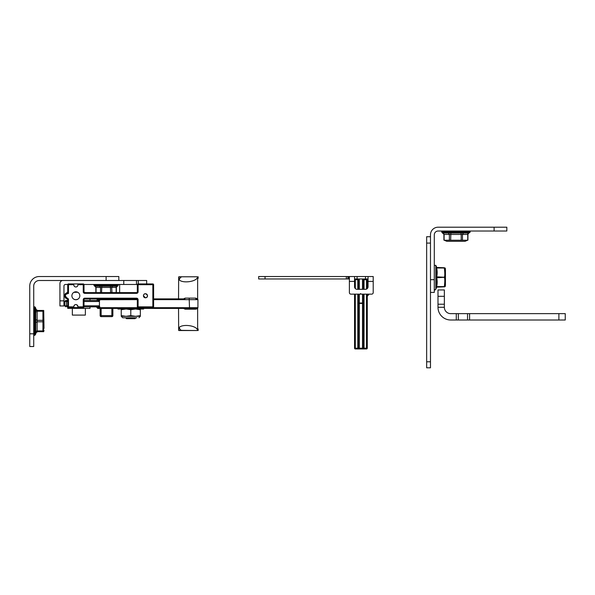 <?xml version="1.0" encoding="UTF-8"?>
<svg xmlns="http://www.w3.org/2000/svg" width="595" height="595" viewBox="0 0 595 595"><rect width="100%" height="100%" fill="white"/><g stroke="black" fill="none" stroke-linecap="round" stroke-linejoin="round"><path stroke-width="0.89" d="M364.043 278.973L364.043 279.732L366.513 279.732L366.557 278.973M367.279 279.695L367.279 288.575A2.544 2.544 0 0 0 368.045 286.76A2.544 2.544 0 0 1 365.494 289.304L357.097 289.304A2.544 2.544 0 0 1 354.553 286.76L354.553 281.413L349.384 281.413L349.384 292.614A1.525 1.525 0 0 0 350.916 294.138L371.682 294.138A1.525 1.525 0 0 0 373.206 292.614L373.206 276.526L368.045 276.526L368.045 286.76A2.544 2.544 0 0 1 365.494 289.304M357.788 278.973L357.788 279.732L358.547 279.732L358.547 289.304L358.547 279.732A0.766 0.766 0 0 1 359.313 278.973L362.519 278.973A0.766 0.766 0 0 1 363.285 279.732L363.285 289.304L363.285 279.732L364.043 279.732L364.043 289.304M355.274 278.973L355.319 279.732L354.553 279.695M367.279 294.138L367.279 348.201A0.766 0.766 0 0 1 366.513 348.96L355.319 348.96A0.766 0.766 0 0 1 354.553 348.201L355.319 348.201L355.319 294.138M366.513 278.973A0.766 0.766 0 0 1 367.279 279.732A0.766 0.766 0 0 0 366.513 278.973M363.285 294.138L363.285 348.201L363.285 294.138M363.285 302.61L362.519 303.019L362.519 348.201L359.313 348.201L359.313 348.96A0.766 0.766 0 0 1 358.547 348.201L357.788 348.201L357.788 348.96L359.313 348.96A0.766 0.766 0 0 1 358.547 348.201L358.547 294.138L358.547 348.201L359.313 348.201L359.313 303.019A0.766 0.409 180 0 1 358.547 302.61L358.547 294.138M354.553 279.732A0.766 0.766 0 0 1 355.319 278.973A0.766 0.766 0 0 0 354.553 279.732M354.553 294.138L350.916 294.138L354.553 294.138L354.553 348.201A0.766 0.766 0 0 0 355.319 348.96L355.319 348.201L357.788 348.201L357.788 294.138M362.519 348.96L364.043 348.96L364.043 348.201L363.285 348.201A0.766 0.766 0 0 1 362.519 348.96A0.766 0.766 0 0 0 363.285 348.201A0.766 0.766 0 0 1 362.519 348.96A0.766 0.766 0 0 0 363.285 348.201L362.519 348.201L362.519 348.96M367.279 287.563L367.591 288.203L367.279 287.563M369.079 294.138L367.279 296.243M367.279 283.465L367.279 282.075M367.279 285.436L367.279 284.046M368.045 283.57L367.279 283.57M367.442 283.465L368.045 283.48M368.045 284.038L367.442 284.046M367.279 283.941L368.045 283.941M39.292 280.498L106.103 280.498L106.103 276.526L39.292 276.526A9.542 9.542 0 0 0 29.75 286.076L29.75 333.795L33.722 333.795L33.722 286.076A5.571 5.571 0 0 1 39.292 280.498M118.829 280.498L118.829 276.526L106.103 276.526M29.75 333.795L29.75 346.521L33.722 346.521L33.722 333.795M135.578 318.169L135.065 318.675L126.512 318.675L126.006 318.169L135.578 318.169L135.578 317.775M90.001 300.475L98.331 300.475L84.007 300.475L90.001 300.475L90.001 298.95M67.339 300.475L65.74 300.475L67.339 300.475A1.019 0.945 -90 0 0 66.395 301.494L67.718 301.494M96.628 300.475A0.766 0.707 90 0 0 97.335 299.716L96.516 300.475L97.476 300.475M67.704 300.475L67.704 299.501M84.007 301.494L98.74 301.494L98.331 300.475A0.766 0.707 -90 0 0 99.045 299.716L98.74 301.494L100.138 299.731L97.335 299.649L99.045 299.716M84.007 305.823L98.74 305.823L99.045 307.608A0.766 0.707 -90 0 0 98.331 306.841L84.007 306.841L98.331 306.841L96.055 306.841L98.331 306.841L98.74 305.823L99.432 306.194L99.432 301.122L98.934 300.587M153.614 299.649L197.927 299.649L197.726 299.136L196.179 298.883A0.766 0.602 90 0 1 195.584 298.125L197.637 298.868L197.637 278.363M183.535 298.883L185.119 298.125L195.584 298.125M179.236 279.814A2.692 1.435 -57.1 0 1 182.055 276.787L197.287 276.787L197.54 278.363L198.157 278.363L198.157 276.787L197.54 277.039C196.833 281.829 182.368 283.584 179.236 279.814L178.641 277.039M66.952 298.876L67.101 298.891A0.766 0.766 0 0 1 67.718 299.642L67.704 306.841A0.766 0.766 0 0 0 68.484 307.608L73.825 307.608L73.825 306.589A2.038 2.038 0 0 1 75.862 304.551A2.038 2.038 0 0 1 77.9 306.589L77.9 307.608L83.24 307.608A0.766 0.766 0 0 0 84.007 306.841L84.007 299.716A0.766 0.766 0 0 1 84.773 298.95L136.56 298.95A0.766 0.766 0 0 1 137.326 299.716L137.326 306.841L152.848 306.841L152.848 284.7L138.092 284.7L138.092 291.825A1.525 1.525 0 0 1 136.56 293.35L136.56 292.591L84.773 292.591A0.766 0.766 0 0 1 84.007 291.825L83.24 291.825A1.525 1.525 0 0 0 84.773 293.35L136.56 293.35M99.045 307.608L97.335 307.667L100.138 307.585L99.432 306.194L98.934 306.737M184.889 298.883L153.614 298.883L184.889 298.883L185.119 298.125M97.335 307.608L96.055 306.841L96.695 306.946M83.24 291.825L83.24 283.934A0.766 0.766 0 0 1 84.007 284.7A0.766 0.766 0 0 0 83.24 283.934A0.766 0.766 0 0 1 84.007 284.7A0.766 0.766 0 0 0 83.24 283.934L77.9 283.934L77.9 284.953A2.038 2.038 0 0 1 75.862 286.991A2.038 2.038 0 0 1 73.825 284.953L73.825 283.934L68.484 283.934A0.766 0.766 0 0 0 67.718 284.7L67.718 291.9L67.718 284.7L67.718 291.9L68.484 293.476C64.877 294.19 64.461 295.745 67.25 298.14A1.525 1.525 0 0 1 68.484 299.642L68.484 306.841L67.718 306.841L67.704 308.366L90.001 308.366L90.001 306.841M85.368 292.591L84.126 292.234M189.21 298.883L189.493 307.667L99.142 307.667L99.848 308.433L196.179 308.433C197.934 308.366 198.187 308.113 196.945 307.667M178.641 276.995L182.055 276.787L178.894 276.787M189.21 308.433L189.493 307.667L197.927 307.667L197.54 308.693L195.584 309.192L185.119 309.192L183.535 308.433M178.641 330.284L179.236 327.503C182.39 323.769 196.796 325.435 197.54 330.284L198.157 330.537L198.157 328.961L198.061 330.537M100.138 307.585L99.848 308.433L98.049 308.433L196.179 308.433A0.766 0.602 -90 0 0 195.584 309.192M179.236 327.503A2.692 1.435 57.1 0 0 182.055 330.537L197.287 330.537L197.54 328.961L198.061 328.961M184.889 308.433L185.119 309.192M101.157 308.433L101.157 316.637L111.845 316.637L101.157 316.637A1.019 1.019 90 0 1 100.138 315.618L100.138 308.433L100.138 315.618L111.845 315.618L111.845 308.433M112.871 315.618A1.019 1.019 0 0 1 111.853 316.637L111.853 316.637A1.019 1.019 -90 0 0 112.871 315.618L112.871 308.433L112.864 315.618L111.845 316.637L111.845 315.618L112.864 315.618L112.871 308.433M72.337 308.366L72.337 315.09L85.368 315.09L85.368 308.366M178.894 330.537L197.287 330.537L178.641 330.322M143.64 308.433L143.64 309.028L117.936 309.028L117.936 308.433M126.304 309.028L130.788 309.72L135.563 309.028L140.338 309.72L140.338 309.028M121.246 309.028L121.246 309.72L126.021 309.028M140.338 315.633L135.563 316.317L140.338 316.317L140.338 309.72M130.788 315.633L126.021 316.317L135.563 316.317L130.788 315.633L130.788 309.72M121.246 315.633L121.246 316.317L126.021 316.317L121.246 315.633L121.246 309.72M121.246 316.317L122.704 317.775L136.88 317.775M73.825 284.7L68.484 284.7L68.484 293.476L67.116 292.643M66.997 292.673L65.264 293.744L64.535 295.767L65.257 297.783L66.99 298.868M77.9 284.7L84.007 284.7L84.007 291.825A0.766 0.766 0 0 0 84.773 292.591A0.766 0.766 0 0 1 84.007 291.825M74.04 299.292L75.862 299.739A3.972 3.972 0 0 1 72.426 293.781A3.972 3.972 0 0 1 79.299 293.781A3.972 3.972 0 0 1 75.862 299.739L77.9 299.181M145.47 297.805A2.038 2.038 0 0 1 143.707 294.748A2.038 2.038 0 0 1 147.233 294.748A2.038 2.038 0 0 1 145.47 297.805C150.647 296.972 144.265 290.598 143.432 295.767L145.47 297.805M138.092 291.825L137.326 291.825A0.766 0.766 0 0 1 136.56 292.591A0.766 0.766 0 0 0 137.326 291.825L137.326 284.7A0.766 0.766 0 0 1 138.092 283.934L138.092 284.7L137.326 284.7A0.766 0.766 0 0 1 138.092 283.934L152.848 283.934A0.766 0.766 0 0 1 153.614 284.7L152.848 284.7L152.848 283.934M67.101 292.651L67.718 291.9L67.101 292.651C63.769 294.726 63.769 296.808 67.101 298.891C63.769 296.808 63.769 294.726 67.101 292.651L65.301 293.707M77.9 306.841L83.24 306.841L83.24 299.716A1.525 1.525 0 0 1 84.773 298.184L136.56 298.184A1.525 1.525 0 0 1 138.092 299.716L138.092 307.608L152.848 307.608A0.766 0.766 0 0 0 153.391 307.377A0.766 0.766 44.9 0 0 153.614 306.841L153.614 284.7M77.893 306.507L76.859 304.811M75.453 304.588L74.844 304.826M74.717 304.908L73.929 305.956M73.825 285.035L74.063 285.912M74.457 286.426L75.111 286.842M76.227 286.954L76.889 286.708M77.015 286.626L77.573 286.054M77.603 286.017L77.804 285.578M77.737 299.27L77.298 299.471M75.059 299.657L73.988 299.27M77.685 292.242L73.869 292.338M73.988 292.271L74.427 292.071M76.666 291.885L77.737 292.271M136.56 298.184L136.56 298.95A0.766 0.766 180 0 1 137.326 299.716L138.092 299.716M73.825 283.934L77.9 283.934M138.092 307.608A0.766 0.766 0 0 1 137.326 306.841A0.766 0.766 0 0 0 138.092 307.608M77.9 307.608L73.825 307.608M143.432 295.782L144.659 297.634M146.273 297.641L147.344 296.555M83.24 307.608A0.766 0.766 0 0 0 84.007 306.841L83.24 306.841L83.24 307.608A0.766 0.766 0 0 0 84.007 306.841M33.722 322.572L33.722 321.947L33.759 322.616M33.722 321.181L33.722 320.549M33.722 320.251L33.722 320.846M33.722 321.65L33.722 322.49M33.722 322.416L33.856 323.174M44 328.462L43.725 310.464L37.143 310.464L42.937 310.464L42.937 330.932L43.561 328.775M37.544 331.675L36.146 332.65L35.358 334.829L34.517 335.387L34.517 306.752L33.722 307.608M33.722 307.407L33.96 306.961M33.96 307.236L33.856 308.24M33.722 310.069L33.722 311.512M33.722 311.832L33.722 313.558M33.722 316.287L33.722 318.385M33.722 318.808L33.722 320.98M33.96 323.182L33.722 323.591M33.856 325.748L33.722 324.015L33.722 326.105M33.722 332.56L33.722 333.55M33.722 333.721L33.722 334.42M34.517 335.387L33.96 335.104M42.937 331.675L42.937 330.932L37.143 330.932L37.143 331.675L43.725 331.675L37.143 331.675L35.752 332.694L35.752 322.497L37.143 321.813L37.143 330.932L35.752 331.266M33.856 334.412L33.759 333.996M33.856 333.46L33.759 332.836M33.96 320.504L33.722 319.046M33.848 318.02L33.722 316.525M33.96 312.97L33.759 313.558M33.856 313.178L33.722 312.048M33.96 310.932L33.759 311.579M33.722 311.483L33.722 310.263M42.937 311.207L37.143 311.207L37.143 320.326L35.752 319.641L35.752 310.873L37.143 311.207L37.143 310.464L35.752 309.445L35.752 310.873M42.937 320.326L37.143 320.326L37.143 321.813L42.937 321.813M35.76 310.94L35.968 312.353M35.752 322.497L35.752 319.641M33.759 331.884L33.751 331.237M33.759 330.166L33.751 329.258M33.722 325.272L33.722 324.885M33.759 328.12L33.744 326.945M33.722 325.867L33.722 323.896M494.103 231.024L506.828 231.024L506.828 227.201L494.103 227.201L494.103 231.024L438.106 231.024A3.815 3.815 0 0 0 434.291 234.839L434.291 279.687L430.475 279.687L430.475 234.839A7.638 7.638 0 0 1 438.106 227.201L494.103 227.201M430.475 279.687L430.475 292.413L434.291 292.413L434.291 279.687M426.652 361.79L426.652 367.799L430.475 367.799L430.475 361.79L426.652 361.79L426.652 243.087L430.475 243.087M430.475 236.721L426.652 236.721L426.652 243.087M430.475 292.413L430.475 361.79M435.815 289.252L435.049 290.018L434.291 289.252L435.049 290.018L435.815 289.252A27.742 27.742 0 0 0 436.715 287.162L444.353 286.835L436.671 286.582L444.353 286.582C444.934 281.383 444.934 278.371 444.353 277.545L444.353 277.039C444.934 276.214 444.934 273.202 444.353 268.003L436.671 268.003L444.353 267.75L436.202 267.423L436.671 268.003A26.403 22.863 180 0 1 436.671 277.039L436.671 277.545A26.403 22.863 0 0 1 436.671 286.582L436.202 286.664A25.927 22.454 180 0 0 436.202 277.791L436.202 276.794A25.927 22.454 -0 0 0 436.202 267.921L436.715 267.423A27.742 27.742 0 0 0 435.815 265.333L435.815 289.252A27.742 27.742 0 0 0 436.715 287.162L436.202 286.664L436.202 287.162L436.202 286.664L436.202 287.162L444.353 286.835L436.202 287.162M444.822 286.507L444.353 286.835L444.822 286.507C445.469 281.316 445.469 278.244 444.822 277.292C445.469 276.333 445.469 273.261 444.822 268.077L436.671 267.75L444.636 267.839M445.439 277.292C445.439 287.251 445.439 287.251 445.439 277.292C445.439 267.334 445.439 267.334 445.439 277.292C445.439 287.251 445.439 287.251 445.439 277.292C445.439 267.334 445.439 267.334 445.439 277.292M434.291 265.333L435.815 265.333A27.742 27.742 0 0 1 436.715 267.423L437.191 267.75M436.202 267.423L436.202 267.921M436.202 277.791L444.822 277.292L436.202 276.794M445.439 283.146L445.439 271.439M444.822 268.077L445.298 268.159L445.439 269.572L445.439 285.012L445.439 269.572L445.298 268.159L444.353 267.75M455.458 231.024L455.911 231.061M456.856 231.024L457.295 231.061M457.086 231.024L458.581 231.024M455.688 231.024L455.242 231.061M443.327 233.054L448.392 233.054L449.374 234.445L444.108 234.445L443.327 233.054L442.167 232.66L443.907 234.333L443.907 240.068L446.786 241.302L463.319 241.302M443.907 240.068L446.786 241.302L465.067 241.302L467.938 240.068L465.067 241.302M442.747 231.024L443.543 231.024M441.929 231.158L441.609 231.819L470.243 231.819L469.187 231.024M470.02 231.262L469.448 231.024M469.224 231.262L468.726 231.024M466.517 231.262L467.298 231.024L465.937 231.024M464.561 231.262L465.632 231.024L463.974 231.024M463.609 231.024L461.713 231.024L463.609 231.024M461.318 231.024L459.251 231.024M458.827 231.024L457.161 231.262M454.476 231.262L456.224 231.024L454.052 231.024M453.621 231.024L451.501 231.024M451.092 231.024L449.121 231.024M448.742 231.024L446.979 231.024M446.652 231.024L445.164 231.024M444.896 231.024L443.736 231.024M443.848 231.158L444.517 231.061M467.744 234.445L462.479 234.445L463.46 233.054L468.525 233.054L467.744 234.445L467.744 240.239L444.108 240.239L444.108 234.445M445.335 231.158L446.213 231.053M447.224 231.158L448.28 231.053M449.448 231.158L450.668 231.046M451.843 231.262L453.457 231.024M451.873 231.158L453.405 231.024L451.731 231.024M459.794 231.262L459.31 231.024M459.615 231.15L461.08 231.024M468.525 233.054L469.686 232.66L442.167 232.66L441.609 231.864L470.243 231.864L469.634 231.158M450.66 240.239L450.861 233.054L460.984 233.054L461.192 234.445L449.374 234.445L449.374 240.239M468.488 233.062L467.477 233.307L468.488 233.062M462.479 240.239L462.479 234.445L461.192 234.445L461.192 240.239M460.984 233.054L463.46 233.054M449.166 232.942L448.481 233.024L449.166 232.942M448.392 233.054L450.861 233.054M450.779 231.024L451.255 231.024M454.959 231.024L454.275 231.061M558.891 320.006L565.25 320.006L565.25 313.639L469.589 313.639L469.589 320.006L558.891 320.006L558.891 313.639M469.589 320.006L458.336 320.006L458.336 313.639L469.589 313.639M458.336 313.639L450.72 313.639A6.359 6.359 0 0 1 444.361 307.28L437.994 307.28A12.726 12.726 0 0 0 450.72 320.006L458.336 320.006M437.994 307.28L437.994 289.943L444.361 289.943L444.361 304.224L437.994 304.224M444.361 307.28L444.361 304.224M115.854 292.591L116.337 292.212L115.921 292.591L116.337 292.212L116.337 287.333L118.293 285.228L118.026 284.626L94.427 284.499M95.371 286.24L99.685 286.24L100.525 287.43L96.04 287.43L93.906 285.191L118.293 285.191M112.001 292.591L111.681 287.43L112.522 286.24L116.836 286.24L116.166 287.43L100.525 287.43L100.525 292.361L102.251 292.591M116.806 286.247L115.943 286.455L116.806 286.247M101.619 292.361L101.79 286.24L110.417 286.24L110.588 292.361L111.681 292.361M101.745 286.232L100.57 286.143L101.745 286.232M103.738 284.715L106.126 284.536M108.29 284.715L109.882 284.47L107.152 284.536M94.404 284.715L105.099 284.536M95.869 292.212L95.869 287.333L95.869 292.212L96.353 292.591M110.588 292.361L109.956 292.591M117.163 284.47L118.026 284.626M116.367 284.47L117.17 284.544M113.69 284.47L111.815 284.47M94.092 284.715L94.612 284.47L94.092 284.715M95.133 284.715L96.45 284.47L94.59 284.626M95.312 284.626L95.795 284.544M96.264 284.715L97.067 284.544M96.464 284.47L101.894 284.47M97.744 284.715L98.681 284.536M99.529 284.715L100.592 284.529M103.091 284.47L99.603 284.626M101.552 284.715L102.823 284.514M103.441 284.47L101.544 284.544M103.753 284.626L105.575 284.47L103.619 284.544M106.014 284.715L106.936 284.477M110.484 284.715L110.075 284.544M110.328 284.626L112.522 284.715M114.329 284.715L113.645 284.47M95.869 287.333L93.906 285.228L94.59 284.47M96.04 287.43L96.04 292.361M116.166 287.43L116.166 292.361M110.417 286.24L112.522 286.24M115.192 284.47L116.293 284.47M113.548 284.47L111.897 284.47M348.893 278.973L258.676 278.973L258.676 276.526L346.335 276.526L346.335 278.973M368.045 278.973L354.553 278.973M347.859 278.973L347.859 276.526L346.335 276.526M347.859 276.526L349.384 276.645L348.625 276.526L348.625 278.973L349.384 279.033M348.767 276.526L368.045 276.526M354.553 276.526L354.553 281.413M361.589 294.138L371.682 294.138M357.097 289.304A2.544 2.544 0 0 1 354.553 286.76M349.384 276.645L349.384 292.614M350.916 294.138L360.54 294.138M367.279 288.575A2.544 2.544 0 0 0 368.045 286.76M137.363 284.47L83.969 284.47M67.756 284.47L65.48 284.47A1.525 1.525 0 0 0 63.955 285.994A1.525 1.525 0 0 1 65.48 284.47M146.675 283.934L146.675 280.498L62.988 280.498A3.057 3.057 0 0 0 59.931 283.555L59.931 300.862L59.931 283.555M136.493 284.47L136.493 280.498M63.955 300.862L63.955 305.949L59.931 305.949L59.931 300.862L63.955 300.862L63.955 285.994M357.788 289.304L357.788 279.732L355.319 279.732L355.319 288.575M366.513 289.096L366.513 279.732L367.279 279.732M362.519 289.304L362.519 279.33A0.766 0.402 0 0 1 363.285 279.732L363.285 279.732M359.313 289.304L359.313 279.33A0.766 0.402 180 0 0 358.547 279.732A0.766 0.766 0 0 1 359.313 278.973M367.279 348.201A0.766 0.766 0 0 1 366.513 348.96L366.513 348.201L367.279 348.201M366.513 294.138L366.513 348.201L364.043 348.201L364.043 294.138M358.547 303.428L363.285 303.428M362.519 294.138L362.519 303.019L359.313 303.019L359.313 294.138M67.339 306.841A1.019 0.945 -90 0 1 66.395 305.823L64.721 305.823L64.721 301.494L66.395 301.494L66.395 305.823L67.718 305.823M97.736 298.95A0.766 0.766 0 0 0 97.283 299.649L97.335 299.716M97.335 299.649L98.049 298.883M100.138 299.731L137.326 299.649M99.967 298.95L100.138 299.649L99.142 299.649L99.848 298.883M198.061 276.787L198.061 278.363M96.806 306.983L97.283 307.667A0.766 0.766 0 0 0 98.049 308.433L97.335 307.667M84.773 292.591L84.773 293.35M68.484 307.608L68.484 306.841L73.825 306.841M68.484 299.642L67.718 299.642A0.766 0.766 0 0 0 67.101 298.891L67.25 298.14M152.848 307.608L152.848 306.841L153.614 306.841M84.773 298.184L84.773 298.95M83.24 299.716L84.007 299.716M68.484 283.934L68.484 284.7L67.718 284.7M68.098 292.591L67.718 292.971M34.562 335.387L34.517 306.752M35.358 334.829L35.358 307.31L34.562 306.752M436.671 268.003L444.353 268.003L436.671 268.003M467.536 313.639L467.536 320.006M456.283 313.639L456.283 320.006M437.994 296.31L444.361 296.31M94.293 284.626L94.88 284.544M99.469 284.47L97.855 284.626M93.906 285.228L118.293 285.228M94.382 285.905L117.825 285.905M265.043 278.973L265.043 276.526M357.097 276.526L357.097 278.973M365.494 276.526L365.494 278.973M368.045 281.413L373.206 281.413M138.285 283.934L138.285 280.498M123.767 284.47L123.767 280.498M358.547 289.304L358.547 279.732M368.045 282.149L367.442 282.075M368.045 285.362L367.442 285.436M126.006 317.775L126.006 318.169M119.64 284.47L119.64 292.591M64.721 301.494L65.74 300.475M178.649 276.958L178.545 298.883M64.721 305.823L65.74 306.841M197.927 299.649L197.927 307.667M178.545 308.433L178.649 330.359M197.637 308.448L197.637 328.961M100.138 315.618A1.019 1.019 0 0 0 101.157 316.637M140.338 316.317L138.873 317.775M67.101 298.891L65.294 297.835M65.234 297.753L64.535 295.782M65.234 293.781L64.535 295.752M43.725 331.675L44 330.21M33.856 332.077L33.722 330.939M33.856 330.262L33.722 328.961M33.722 326.692L33.856 328.135M33.856 325.733L33.722 324.23M35.358 307.31L36.146 309.489L37.544 310.464M445.298 286.426L444.353 286.835L445.298 286.426L445.439 285.012L445.298 286.426M436.715 287.162L437.191 286.835L436.671 286.835M444.353 286.835L444.8 286.835L444.353 286.835M442.717 231.165L443.476 231.024M469.686 232.66L470.243 231.864M467.938 240.068L467.938 234.333L468.92 232.935M96.39 284.626L97.781 284.47M108.186 284.626L107.777 284.47M110.358 284.626L109.897 284.47M117.126 284.47L117.557 284.626M360.637 293.536L360.377 294.138"/></g></svg>

